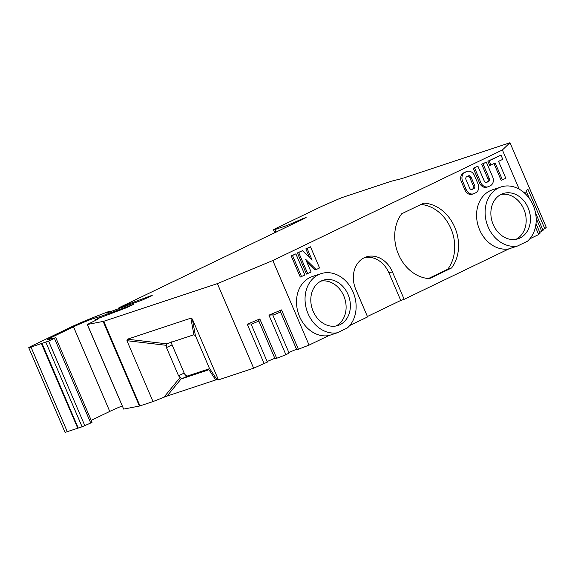 <?xml version="1.0" encoding="UTF-8"?>
<svg xmlns="http://www.w3.org/2000/svg" width="575" height="575" viewBox="0 0 575 575"><rect width="100%" height="100%" fill="white"/><g stroke="black" fill="none" stroke-linecap="round" stroke-linejoin="round"><path stroke-width="0.86" d="M404.168 299.309L400.753 300.445L388.966 272.952L392.387 271.817L404.168 299.309L508.897 248.882L517.435 246.05L527.44 241.234A30.734 24.912 71.7 0 0 532.4 203.643A30.734 24.912 71.7 0 0 500.983 186.976A30.734 24.912 71.7 0 0 486.472 222.23A30.734 24.912 71.7 0 0 517.435 246.05M364.564 257.586A24.969 20.24 -108.3 0 1 388.966 272.952M400.753 300.445L367.411 316.494M392.387 271.817A24.969 20.24 -108.3 0 0 366.239 256.924A24.969 20.24 -108.3 0 0 355.81 289.433L367.59 316.926L349.758 325.507M515.969 239.315A23.819 19.306 71.7 0 0 524.709 211.492A23.819 19.306 71.7 0 0 501.077 194.408M428.447 278.537L447.717 269.258A38.417 31.136 71.7 0 0 451.181 229.188A38.417 31.136 71.7 0 0 420.986 204.477M335.901 326.018A23.819 19.306 71.7 0 0 344.641 298.195A23.819 19.306 71.7 0 0 321.008 281.11M106.627 313.059L142.485 299.978L150.822 296.204L152.217 295.399L150.851 295.787L132.918 302.436L133.321 303.377M106.533 312.836L108.538 311.6A76.834 4.693 156.8 0 0 88.988 319.233A23.05 1.409 -23.2 0 0 69.726 327.692L31.539 346.078A7.683 0.467 156.8 0 0 28.75 347.695A7.683 0.467 156.8 0 0 31.014 347.084L48.595 341.112L55.804 337.719L47.783 339.696A7.683 0.467 156.8 0 1 47.265 339.739A7.683 0.467 156.8 0 1 50.054 338.129L73.514 326.83A15.367 0.942 156.8 0 1 94.623 318.169L99.346 316.818A15.367 0.942 -23.2 0 0 103.248 315.488L133.616 304.355L126.133 307.855L97.225 318.809L95.745 319.657L98.03 319.053L96.636 319.858L87.249 324.516L103.723 321.303L139.977 405.893L153.029 401.566L163.911 397.253L180.076 377.523L178.545 375.784L184.173 373.074A3.838 2.235 -115.7 0 0 187.817 375.892L209.178 368.812M337.367 332.76A30.734 24.912 -108.3 0 1 306.403 308.94A30.734 24.912 -108.3 0 1 320.915 273.686A30.734 24.912 -108.3 0 1 352.331 290.353A30.734 24.912 -108.3 0 1 347.372 327.937L337.367 332.76L328.828 335.592L309.07 345.101L296.772 349.844L280.406 311.657L281.527 309.911L298.497 349.507M289.053 352.367L296.52 349.255M289.074 353.05L272.708 314.87L289.074 353.05L285.904 354.761L275.073 358.886L258.707 320.699L259.828 318.952L276.805 358.548M267.353 361.409L274.821 358.297M267.375 362.092L251.009 323.912L267.375 362.092L253.64 368.208L217.386 283.619L103.723 321.303M171.724 341.816A3.838 2.235 -115.7 0 0 172.09 344.878L166.463 347.588L166.268 345.316L126.938 340.695L127.434 339.207L166.592 343.814L193.904 334.758L190.857 318.176L192.345 319.01L195.407 335.656L209.214 367.863L216.955 379.665L218.435 379.881L253.64 368.208M216.955 379.665L215.668 379.953L208.768 369.43L208.15 369.941M187.817 375.892L182.196 378.602L181.456 378.487L167.045 396.074L215.668 379.953M167.045 396.074L163.911 397.253M139.977 405.893L139.416 406.051L103.162 321.468M87.407 324.516L123.661 409.098L139.416 406.051M123.661 409.098L87.249 324.516M91.217 420.347L109.767 411.42A15.367 0.942 156.8 0 1 122.159 405.957M55.804 337.719L92.058 422.309L90.735 423.013L54.481 338.431M28.75 347.695L65.004 432.278A7.683 0.467 156.8 0 0 67.268 431.674L82.088 426.794L90.735 423.013M519.211 189.182L502.399 149.967L509.996 142.722L546.25 227.305L544.805 228.692L542.764 229.605M535.426 212.484L543.073 230.338L539.788 232.437M536.008 223.61L540.105 233.17L538.653 234.55L535.447 227.068M529.827 238.805L538.653 234.55M217.386 283.619L272.816 260.518L309.07 345.101M502.399 149.967L272.816 260.518M292.201 224.43L291.784 223.445A7.683 0.467 156.8 0 1 284.661 226.298L274.943 229.518A7.683 0.467 -23.2 0 1 273.513 229.835A7.683 0.467 -23.2 0 1 276.302 228.225L320.347 207.014A7.683 0.467 -23.2 0 1 323.739 205.469L337.266 199.568A7.683 0.467 156.8 0 1 343.778 196.988L390.849 181.384A7.683 0.467 -23.2 0 1 391.762 181.111L401.372 178.71A7.683 0.467 156.8 0 0 402.284 178.437L509.996 142.722M291.784 223.445L303.435 218.385L306.123 217.537L301.415 219.966A7.683 0.467 156.8 0 0 296.973 222.022L119.363 307.539L132.918 302.436M401.717 213.756L423.768 203.133A38.417 31.136 71.7 0 1 454.775 227.319A38.417 31.136 71.7 0 1 451.562 267.986L429.511 278.602A38.417 31.136 71.7 0 1 398.504 254.416A38.417 31.136 71.7 0 1 401.717 213.756M447.717 269.258L451.562 267.986M292.488 255.487L291.209 255.911L300.272 277.057L304.93 275.008L295.866 253.862L292.488 255.487L301.552 276.632M291.209 255.911L295.866 253.862M320.915 273.686L312.376 276.518A30.734 24.912 71.7 0 0 297.864 311.772A30.734 24.912 71.7 0 0 328.828 335.592M508.897 248.882A30.734 24.912 -108.3 0 1 477.933 225.062A30.734 24.912 -108.3 0 1 492.444 189.815L500.983 186.976M488.11 186.76L486.831 187.184A6.914 5.606 -108.3 0 1 479.586 183.058L480.872 182.634A6.914 5.606 71.7 0 0 488.11 186.76A6.914 5.606 71.7 0 0 488.657 186.537L490.346 185.725A6.914 5.606 71.7 0 0 492.689 176.942L486.342 162.143L482.964 163.767L489.311 178.573L488.031 178.998A2.307 1.869 -108.3 0 1 487.248 181.923L486.134 182.462M473.247 168.259L477.904 166.204L473.247 168.259L479.586 183.058M486.342 162.143L481.685 164.191L488.031 178.998M493.975 163.566L501.163 180.327L505.82 178.279L498.568 161.359L502.787 159.325L500.976 155.099L489.16 160.784L490.971 165.018L495.19 162.984L502.442 179.903M489.16 160.784L487.873 161.208L489.692 165.442L490.971 165.018M487.873 161.208L500.976 155.099M473.484 193.804L472.197 194.228A6.914 5.606 -108.3 0 1 464.959 190.102L466.239 189.678A6.914 5.606 71.7 0 0 473.484 193.804A6.914 5.606 71.7 0 0 474.023 193.588L475.712 192.769A6.914 5.606 71.7 0 0 478.055 183.993L474.433 175.533A6.914 5.606 71.7 0 0 467.188 171.407A6.914 5.606 71.7 0 0 466.648 171.623L464.959 172.435A6.914 5.606 71.7 0 0 462.616 181.218L466.239 189.678M462.616 181.218L461.337 181.643L464.959 190.102M461.337 181.643A6.914 5.606 -108.3 0 1 463.68 172.867L465.369 172.047A6.914 5.606 -108.3 0 1 465.908 171.832L467.188 171.407M302.45 250.686L297.397 252.928L306.461 274.081L311.118 272.025L305.677 259.339L316.185 269.589L319.556 267.964L310.493 246.819L307.122 248.443L312.132 260.13L302.45 250.686L298.677 252.504L307.74 273.65M310.493 246.819L305.835 248.867L309.616 257.679M306.913 262.222L314.899 270.013L316.185 269.589M126.938 340.695L153.029 401.566M190.857 318.176L127.434 339.207M218.435 379.881L192.345 319.01M172.09 344.878L184.173 373.074M544.805 228.692L527.828 189.089L526.103 190.735L529.553 198.792M524.091 192.654L524.86 191.928L525.902 194.364M536.166 218.313L541.83 231.524M251.009 323.912L247.236 324.199L259.828 318.952M272.708 314.87L268.935 315.158L285.904 354.761M268.935 315.158L281.527 309.911M247.236 324.199L264.205 363.803M182.196 378.602L207.819 370.106M166.463 347.588L178.545 375.784M280.564 312.024L273.089 315.136M258.865 321.066L251.397 324.178M321.224 281.002A23.819 19.306 -108.3 0 1 323.092 280.248A23.819 19.306 -108.3 0 1 348.91 296.779A23.819 19.306 -108.3 0 1 338.086 325.464A23.819 19.306 -108.3 0 1 312.678 310.105A23.819 19.306 -108.3 0 1 321.224 281.002M501.292 194.3A23.819 19.306 71.7 0 0 492.746 223.402A23.819 19.306 71.7 0 0 518.154 238.762A23.819 19.306 71.7 0 0 528.978 210.076A23.819 19.306 71.7 0 0 503.161 193.545A23.819 19.306 71.7 0 0 501.292 194.3M208.768 369.43L209.214 367.863M195.407 335.656L193.904 334.758M166.592 343.814L166.268 345.316M180.076 377.523L181.456 378.487M474.526 167.835L480.872 182.634M477.904 166.204L484.243 181.01A2.307 1.869 71.7 0 0 486.658 182.383A2.307 1.869 71.7 0 0 486.838 182.311L488.527 181.499A2.307 1.869 71.7 0 0 489.311 178.573M481.685 164.191L482.964 163.767M467.892 176.13A2.307 1.869 -108.3 0 1 469.775 177.582L471.054 177.157A2.307 1.869 71.7 0 0 468.639 175.785A2.307 1.869 71.7 0 0 468.46 175.857L466.771 176.669A2.307 1.869 71.7 0 0 465.994 179.594L469.617 188.054A2.307 1.869 71.7 0 0 472.032 189.427A2.307 1.869 71.7 0 0 472.212 189.355L473.901 188.542A2.307 1.869 71.7 0 0 474.684 185.617L473.397 186.041A2.307 1.869 -108.3 0 1 472.621 188.967L471.5 189.506M471.054 177.157L474.684 185.617M469.775 177.582L473.397 186.041M305.835 248.867L307.122 248.443M297.397 252.928L298.677 252.504M103.248 315.488L103.565 316.221M99.719 317.695L99.346 316.818M274.943 229.518L276.115 232.25M285.315 227.822L284.661 226.298M301.58 219.894L301.3 219.24M303.65 218.881L303.435 218.385M486.838 182.311L486.472 182.433M487.248 181.923L488.527 181.499M466.648 171.623L465.369 172.047M463.68 172.867L464.959 172.435M472.212 189.355L471.838 189.477M472.621 188.967L473.901 188.542M130.69 304.355L130.338 303.535M130.015 303.686L130.353 304.477M127.722 305.454L127.434 304.786M119.341 307.79L119.629 308.452M96.463 319.499L96.622 319.865M50.054 338.129L50.442 339.034M109.767 411.42L73.514 326.83M95.565 320.376L94.623 318.169M108.725 311.758L108.991 312.376M67.268 431.674L31.014 347.084M77.625 427.951L41.371 343.361M78.142 427.778L41.889 343.196M82.088 426.794L45.835 342.211M84.848 425.701L48.595 341.112M273.513 229.835L274.814 232.875M118.838 308.746L118.522 308.02M95.745 319.657L95.968 320.182M109.423 311.348L109.753 312.11"/></g></svg>
